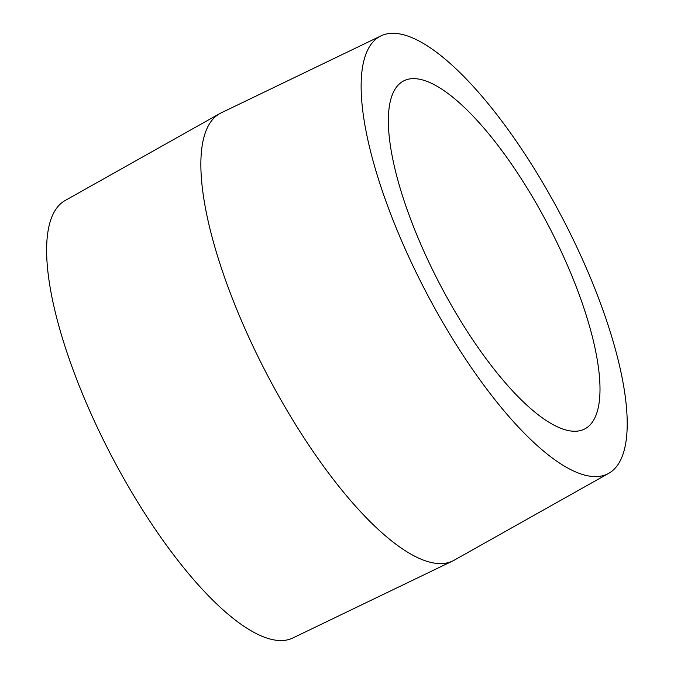 <?xml version="1.0" encoding="UTF-8"?>
<svg xmlns="http://www.w3.org/2000/svg" width="674" height="674" viewBox="0 0 674 674"><rect width="100%" height="100%" fill="white"/><g stroke="black" fill="none" stroke-linecap="round" stroke-linejoin="round"><path stroke-width="1.01" d="M380.861 35.933L221.03 112.937A252.202 79.321 62.5 0 0 219.631 113.67L64.99 200.608A246.6 77.552 62.5 0 0 110.89 454.765A246.6 77.552 62.5 0 0 292.971 637.924L452.802 560.928A252.202 79.321 62.5 0 0 454.2 560.195L608.841 473.258A246.6 77.552 62.5 0 0 574.13 241.435A246.6 77.552 62.5 0 0 380.861 35.933A246.6 77.552 62.5 0 0 425.395 290.806A246.6 77.552 62.5 0 0 608.841 473.258M219.631 113.67A252.202 79.321 62.5 0 0 266.584 373.598A252.202 79.321 62.5 0 0 452.802 560.928M557.777 244.199A196.159 61.688 62.5 0 0 403.49 81.006A196.159 61.688 62.5 0 0 439.465 283.468A196.159 61.688 62.5 0 0 584.847 428.891A196.159 61.688 62.5 0 0 557.777 244.199"/></g></svg>
